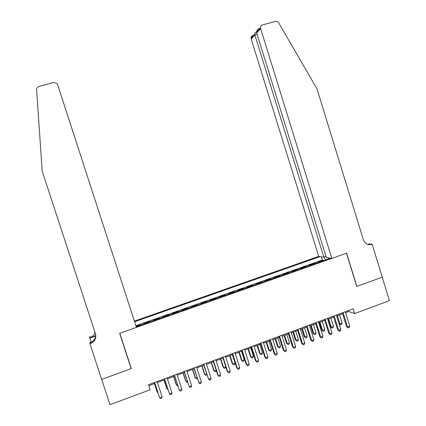<?xml version="1.0" encoding="UTF-8"?>
<svg xmlns="http://www.w3.org/2000/svg" width="426" height="426" viewBox="0 0 426 426"><rect width="100%" height="100%" fill="white"/><g stroke="black" fill="none" stroke-linecap="round" stroke-linejoin="round"><path stroke-width="0.64" d="M128.62 360.3L119.727 333.292M326.012 256.441L323.851 257.197L318.728 256.409L134.387 321.108M318.994 262.219L318.243 262.081L323.462 260.243L323.574 260.6M315.496 263.454L314.755 263.316L314.867 263.673M314.755 263.316L309.505 265.164L310.234 265.307M301.422 268.417L300.719 268.263L305.996 266.399L306.108 266.761M292.561 271.543L291.89 271.378L297.194 269.504L297.305 269.866M283.657 274.685L283.008 274.509L288.343 272.624L288.455 272.991M274.701 277.843L274.083 277.656L279.445 275.766L279.557 276.128M265.702 281.016L265.105 280.819L270.499 278.918L270.611 279.286M256.649 284.211L256.085 284.004L261.505 282.092L261.617 282.459M247.549 287.422L247.011 287.204L252.458 285.282L252.575 285.649M238.395 290.649L237.889 290.42L243.368 288.487L243.486 288.855M229.193 293.897L228.714 293.652L234.225 291.709L234.343 292.082M219.938 297.162L219.491 296.906L225.035 294.952L225.152 295.325M210.636 300.442L210.22 300.176L215.79 298.211L215.907 298.583M201.285 303.743L200.896 303.466L206.493 301.491L206.615 301.858M191.876 307.061L191.519 306.768L197.147 304.787L197.27 305.154M182.419 310.394L182.088 310.096L187.754 308.099L187.871 308.472M172.908 313.749L172.61 313.44L178.302 311.433L178.425 311.805M163.339 317.125L163.073 316.8L168.802 314.782L168.925 315.155M153.722 320.517L153.488 320.182L159.244 318.153L159.367 318.526M144.052 323.93L143.85 323.579L149.638 321.539L149.76 321.918M353.202 308.829L148.53 384.737L150.16 389.742L110.004 404.7L101.692 379.38L131.32 368.586L119.812 333.265L346.487 253.252L356.738 286.448L382.207 277.172L389.401 300.623L354.661 313.563L353.202 308.829M136.203 326.699L330.384 258.199M320.043 256.612L134.595 321.737M323.462 260.243L322.312 260.052L135.894 325.752M140.165 325.299L139.978 324.947L136.08 326.321M149.638 321.539L149.861 321.88M159.244 318.153L159.5 318.483M168.802 314.782L169.085 315.096M178.302 311.433L178.622 311.736M187.754 308.099L188.1 308.392M197.147 304.787L197.526 305.064M206.493 301.491L206.903 301.757M215.79 298.211L216.227 298.472M225.035 294.952L225.498 295.197M234.225 291.709L234.721 291.948M243.368 288.487L243.89 288.711M252.458 285.282L253.012 285.495M261.505 282.092L262.086 282.294M270.499 278.918L271.106 279.11M279.445 275.766L280.079 275.947M288.343 272.624L289.004 272.794M297.194 269.504L297.886 269.663M305.996 266.399L306.715 266.548M345.598 312.663L348.702 311.507L354.661 313.563M148.844 385.695L154.91 383.443M157.46 382.495L164.809 379.768M167.386 378.815L174.649 376.115M177.253 375.152L184.437 372.484M187.062 371.509L194.165 368.873M196.812 367.888L203.841 365.284M206.514 364.289L213.458 361.711M216.152 360.71L223.022 358.159M225.743 357.153L232.532 354.629M235.274 353.612L241.989 351.12M244.753 350.092L251.393 347.632M254.178 346.594L260.744 344.16M263.55 343.116L270.041 340.709M272.874 339.655L279.291 337.275M282.14 336.215L288.487 333.862M291.357 332.797L297.63 330.469M300.522 329.394L306.725 327.093M309.638 326.012L315.772 323.733M318.701 322.647L324.766 320.395M327.716 319.298L333.712 317.077M336.684 315.97L342.605 313.77M348.425 310.602L348.702 311.507M328.893 257.97L328.829 258.747M325.661 259.865L323.914 257.176M322.312 260.052L321.305 256.809M139.978 324.947L140.101 325.326M342.323 312.865L346.61 326.673L347.584 327.067L343.09 312.577M349.805 326.231L349.219 327.578L348.335 327.913L347.584 327.067L349.805 326.231L345.316 311.752M348.335 327.913L346.61 326.673M337.403 315.703L339.975 323.984L342.131 323.174L339.565 314.905M339.053 323.611L339.975 323.984L340.709 324.809L339.059 323.616M342.131 323.174L341.572 324.49L340.709 324.809M331.833 258.422L260.643 28.648L256.686 32.946L326.364 257.586L331.833 258.422L346.62 253.204L356.871 286.4L382.25 277.156L372.138 244.194L369.06 243.944L367.707 244.417M259.338 28.43C257.682 29.261 256.761 30.502 256.574 32.147L260.499 27.86C260.515 26.364 261.197 25.384 262.544 24.916L275.313 21.396C276.73 21.108 277.864 21.609 278.716 22.887L316.997 88.869L363.421 239.934C365.029 243.816 367.776 245.296 371.653 244.37L372.138 244.194M323.851 257.197L254.87 34.921L251.17 38.947L251.036 38.202C251.047 36.785 251.697 35.859 252.975 35.406M318.728 256.409L251.17 38.947M368.224 244.561L369.326 244.173L371.653 244.37M260.499 27.86L260.643 28.648M255.941 32.158L255.238 32.349L254.87 34.921L257.107 34.298M256.574 32.147L256.686 32.946M131.165 368.639L119.658 333.318L136.432 327.397L57.675 84.753L56.908 83.48L53.479 82.506L38.942 86.515C37.382 87.053 36.604 88.134 36.604 89.758L42.217 171.193L95.504 333.893C96.478 338.366 94.822 341.599 90.536 343.596L89.961 343.798L101.644 379.396L131.165 368.639L128.535 360.332M90.967 341.987L89.636 336.812L90.179 336.62L90.227 337.605L95.749 335.667M89.961 343.798L89.897 342.366L92.522 341.439M95.717 336.002L89.7 338.116M95.759 334.937C95.658 338.553 93.896 341.077 90.482 342.509L90.536 343.596M95.041 332.482C94.279 334.953 92.676 336.662 90.227 337.605M333.425 316.167L337.733 330.006L338.675 330.416L334.16 315.89M340.906 329.575L340.331 330.922L339.442 331.258L338.675 330.416L340.906 329.575L336.396 315.064M339.442 331.258L337.733 330.006M324.479 319.484L328.803 333.361L329.719 333.782L325.182 319.223M331.966 332.94L331.396 334.288L330.496 334.623L329.719 333.782L331.966 332.94L327.434 318.387M330.496 334.623L328.803 333.361M315.485 322.817L319.83 336.732L320.714 337.168L316.156 322.567M322.972 336.322L322.407 337.669L321.508 338.004L320.714 337.168L322.972 336.322L318.419 321.731M321.508 338.004L319.83 336.732M306.438 326.172L310.804 340.124L311.656 340.571L307.077 325.938M313.925 339.719L313.371 341.066L312.466 341.407L311.656 340.571L313.925 339.719L309.351 325.091M312.466 341.407L310.804 340.124M328.025 319.186L330.411 326.843L331.3 327.227L333.473 326.417L330.895 318.121M328.718 318.93L331.3 327.227L332.051 328.052L330.411 326.843M333.473 326.417L332.919 327.727L332.051 328.052M319.33 322.413L321.721 330.091L322.583 330.485L324.766 329.671L322.178 321.358M319.99 322.168L322.583 330.485L323.35 331.311L321.721 330.091M324.766 329.671L324.223 330.981L323.35 331.311M310.581 325.661L312.988 333.356L313.824 333.766L316.017 332.946L313.414 324.607M311.214 325.427L313.824 333.766L314.601 334.586L312.988 333.356M316.017 332.946L315.48 334.256L314.601 334.586M301.789 328.925L304.207 336.636L305.011 337.062L307.221 336.236L304.601 327.882M302.391 328.702L305.011 337.062L305.804 337.877L304.207 336.636M307.221 336.236L306.688 337.546L305.804 337.877M297.343 329.548L301.73 343.532L302.551 343.995L297.95 329.325M304.83 343.138L304.286 344.485L303.371 344.831L302.551 343.995L304.83 343.138L300.234 328.473M303.371 344.831L301.73 343.532M292.95 332.205L295.378 339.937L296.155 340.374L298.37 339.543L295.745 331.167M293.519 331.992L296.155 340.374L296.959 341.189L295.378 339.937M298.37 339.543L297.849 340.859L296.959 341.189M288.194 332.94L292.603 346.956L293.392 347.435L288.769 332.727M295.687 346.572L295.149 347.925L294.233 348.266L293.392 347.435L295.687 346.572L291.07 331.875M294.233 348.266L292.603 346.956M284.067 335.502L286.506 343.255L287.246 343.707L289.478 342.871L286.836 334.474M284.605 335.305L287.246 343.707L288.072 344.517L286.506 343.255M289.478 342.871L288.961 344.187L288.072 344.517M278.998 336.348L283.428 350.406L284.185 350.896L279.536 336.151M286.49 350.028L285.958 351.381L285.037 351.727L284.185 350.896L286.49 350.028L281.852 335.294M285.037 351.727L283.428 350.406M275.132 338.819L277.582 346.588L278.295 347.057L280.537 346.216L277.885 337.797M275.638 338.633L278.295 347.057L279.131 347.866L277.582 346.588M280.537 346.216L280.026 347.531L279.131 347.866M269.749 339.778L274.2 353.873L274.924 354.379L270.254 339.591M277.241 353.505L276.719 354.858L275.792 355.204L274.924 354.379L277.241 353.505L272.581 338.729M275.792 355.204L274.2 353.873M266.149 342.153L268.609 349.943L269.291 350.422L271.548 349.581L268.881 341.141M266.623 341.977L269.291 350.422L270.143 351.232L268.609 349.943M271.548 349.581L271.042 350.891L270.143 351.232M260.451 343.228L264.919 357.355L265.611 357.877L260.92 343.058M267.943 357.004L267.427 358.351L266.495 358.703L265.611 357.877L267.943 357.004L263.257 342.19M266.495 358.703L264.919 357.355M257.118 345.507L259.588 353.314L260.238 353.809L262.507 352.957L259.828 344.501M257.56 345.342L260.238 353.809L261.106 354.613L259.588 353.314M262.507 352.957L262.011 354.272L261.106 354.613M251.1 346.7L255.589 360.859L256.244 361.397L251.532 346.535M258.593 360.518L258.087 361.866L257.15 362.217L256.244 361.397L258.593 360.518L253.885 345.667M257.15 362.217L255.589 360.859M248.033 348.878L250.52 356.706L251.138 357.212L253.417 356.36L250.728 347.877M248.443 348.724L251.138 357.212L252.022 358.016L250.52 356.706M253.417 356.36L252.932 357.675L252.022 358.016M241.691 350.188L246.207 364.384L246.83 364.938L242.09 350.039M249.189 364.049L248.688 365.401L247.746 365.758L246.83 364.938L249.189 364.049L244.455 349.16M247.746 365.758L246.207 364.384M238.906 352.265L241.404 360.114L241.984 360.636L244.279 359.778L241.574 351.274M239.279 352.126L241.984 360.636L242.884 361.434L241.404 360.114M244.279 359.778L243.8 361.094L242.884 361.434M232.234 353.692L236.771 367.931L237.357 368.495L232.596 353.559M239.731 367.606L239.242 368.959L238.294 369.315L237.357 368.495L239.731 367.606L234.976 352.675M229.726 355.673L232.234 363.543L232.782 364.076L235.088 363.213L232.372 354.688M230.067 355.545L232.782 364.076L233.698 364.874L234.619 364.528L235.088 363.213M222.723 357.222L227.282 371.493L227.83 372.079L223.048 357.1M230.221 371.179L229.736 372.532L228.783 372.888L227.83 372.079L230.221 371.179L225.439 356.216M220.492 359.102L223.011 366.988L223.533 367.537L225.753 366.706M220.801 358.985L223.533 367.537L224.459 368.33L225.386 367.984L225.791 366.834M213.154 360.769L217.739 375.082L218.256 375.679L213.447 360.662M220.652 374.773L220.178 376.126L219.22 376.488L218.256 375.679L220.652 374.773L215.854 359.768M211.211 362.547L213.745 370.455L214.23 371.014L216.2 370.279M211.482 362.446L214.23 371.014L215.173 371.807L216.104 371.461L216.349 370.748M203.537 364.337L208.618 379.3L203.788 364.246M211.035 378.394L210.566 379.742L209.603 380.104L208.618 379.3L211.035 378.394L206.211 363.346M201.876 366.009L204.421 373.937L204.874 374.518L206.594 373.874M202.116 365.923L204.874 374.518L205.833 375.306L206.86 374.694M193.862 367.926L198.931 382.942L194.075 367.846M201.36 382.026L200.902 383.379L199.932 383.746L198.931 382.942L201.36 382.026L196.508 366.946M192.493 369.491L195.049 377.441L195.465 378.032L196.934 377.484M192.696 369.417L195.465 378.032L196.445 378.82L197.265 378.512M184.128 371.536L189.187 386.606L184.309 371.467M191.625 385.684L191.178 387.037L190.204 387.404L189.187 386.606L191.625 385.684L186.753 370.561M183.058 372.995L185.624 380.966L186.008 381.574L187.216 381.121M183.223 372.936L186.008 381.574L186.998 382.356L187.552 382.149M174.34 375.162L179.383 390.285L174.484 375.114M181.838 389.364L181.401 390.717L180.422 391.084L179.383 390.285L181.838 389.364L176.944 374.198M173.568 376.52L176.146 384.508L176.497 385.131L177.445 384.774M173.696 376.472L176.497 385.131L177.78 385.807M164.5 378.815L169.527 393.991L164.601 378.778M171.998 393.065L171.566 394.417L170.581 394.785L169.527 393.991L171.998 393.065L167.077 377.862M164.021 380.061L166.619 388.07L166.928 388.709L167.62 388.448M164.116 380.024L166.928 388.709L167.956 389.486M154.601 382.489L159.612 397.719L154.665 382.463M162.098 396.787L161.678 398.134L160.682 398.507L159.612 397.719L162.098 396.787L157.151 381.542M154.425 383.624L157.034 391.654L157.311 392.303L157.737 392.149M154.484 383.602L157.311 392.303L157.94 392.772M251.036 38.202L254.711 34.187M256.585 31.977L255.238 32.349"/></g></svg>
